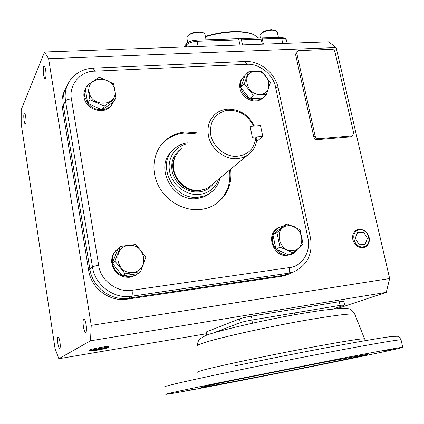 <?xml version="1.0" encoding="UTF-8"?>
<svg xmlns="http://www.w3.org/2000/svg" width="424" height="424" viewBox="0 0 424 424"><rect width="100%" height="100%" fill="white"/><g stroke="black" fill="none" stroke-linecap="round" stroke-linejoin="round"><path stroke-width="0.64" d="M258.635 38.065L253.902 34.726C249.089 32.664 242.411 31.731 233.863 31.938C224.46 32.266 214.984 33.883 205.439 36.793M254.893 35.197L253.192 34.339C248.453 32.309 241.881 31.392 233.481 31.593C224.169 31.911 214.798 33.523 205.364 36.422M262.318 39.098L263.399 44.16L262.297 38.981L281.684 38.452L282.781 43.465M260.882 38.261L261.995 37.953L262.297 38.981M262.324 44.197L260.723 37.996L241.081 38.637L242.608 44.902M240.005 44.997L238.574 38.722L196.72 40.095L198.141 46.492M238.664 38.96L241.081 38.637M285.649 38.457L281.25 37.323L261.995 37.953M184.037 47L186.369 43.831C188.388 41.711 191.844 40.465 196.72 40.095M184.207 46.767L183.921 47M252.529 377.975C223.072 383.683 205.958 386.836 201.199 387.435C199.365 387.499 210.882 384.96 235.749 379.83L321.519 362.759L367.348 354.369C372.558 353.992 304.024 368.011 252.529 377.975M238.739 379.215L329.257 361.269M384.361 350.818L396.053 348.411L384.361 350.818M392.073 336.476C383.481 337.446 364.205 340.705 334.234 346.254C303.075 352.074 271.265 358.354 238.802 365.091L233.857 366.124M238.94 378.913L250.192 376.597L238.94 378.913M186.428 390.801L195.671 388.909L186.428 390.801M314.958 365.864L324.519 363.909L314.958 365.864M240.726 380.582C312.414 366.696 409.637 346.832 402.758 347.235C398.947 347.574 377.8 351.438 339.322 358.831L215.381 383.487C179.803 390.833 163.346 394.458 166.007 394.357C169.748 394.103 201.692 388.161 240.726 380.582M401.115 340.133L401.04 339.799C398.004 335.283 399.636 336.455 393.297 336.333L392.507 336.412C383.916 337.371 364.502 340.647 334.26 346.249C303.028 352.084 271.159 358.375 238.648 365.122M277.285 32.166L275.976 30.639L272.023 30.093C266.139 30.608 262.117 32.182 259.96 34.821L260.219 38.012M275.536 30.406L271.487 29.648C266.198 30.109 262.583 31.53 260.638 33.904L260.474 34.127M57.85 343.408C57.362 339.651 57.447 337.483 58.099 336.905C58.772 337.048 59.386 338.76 59.943 342.036C60.431 345.809 60.351 347.982 59.694 348.56C59.016 348.401 58.401 346.684 57.85 343.408M83.401 326.666C82.828 322.335 82.977 319.818 83.857 319.124C84.721 319.261 85.484 321.18 86.141 324.869C86.719 329.22 86.57 331.743 85.696 332.432C84.821 332.278 84.058 330.36 83.401 326.666M43.598 74.714C43.004 69.769 43.2 66.849 44.175 65.948C44.748 66.065 45.251 67.358 45.67 69.838C46.264 74.809 46.073 77.735 45.098 78.62C44.52 78.504 44.017 77.2 43.598 74.714M24.094 120.543C23.59 116.33 23.696 113.855 24.422 113.123C24.894 113.224 25.323 114.438 25.705 116.764C26.209 120.994 26.103 123.474 25.382 124.2C24.899 124.089 24.47 122.87 24.094 120.543M169.886 153.626L169.568 153.886L169.886 153.626M91.234 325.388L48.606 58.713L44.547 51.988L21.2 109.742L21.2 123.792L55.041 348.443L58.835 358.725L90.498 340.795L91.234 325.388L389.656 278.531L336.131 47.573L328.6 41.828L44.547 51.988M48.606 58.713L336.131 47.573M297.245 51.32L296.307 52.237L295.597 54.574L313.845 137.047C314.38 138.738 315.456 139.602 317.078 139.639L350.415 136.857L351.565 136.401M65.333 89.225C62.339 94.7 61.326 100.684 62.307 107.166L88.653 270.47C91.128 288.373 109.758 302.153 127.105 299.153L281.653 276.31L286.778 274.996L289.55 273.777M90.498 340.795L386.269 292.359L389.656 278.531M206.774 335.183L206.202 332.13L206.642 331.796L239.528 318.885C242.083 318 246.042 317.094 251.4 316.161L339.258 301.703L343.885 301.369M58.835 358.725L206.499 333.725M337.525 308.508L386.269 292.359M296.811 53.387L297.521 51.05L298.798 50.589L331.822 49.285C333.37 49.385 334.409 50.233 334.928 51.834L353.68 132.94L352.678 135.638L351.793 135.908L318.382 138.685C316.755 138.648 315.673 137.779 315.138 136.088L296.811 53.387L295.597 54.574M127.105 299.153L128.583 298.189L283.889 275.287L128.583 298.189C111.146 301.204 92.406 287.334 89.909 269.33L63.367 105.126L89.909 269.33L88.653 270.47M71.407 98.887L98.681 265.329C100.329 280.762 117.952 293 132.034 290.276L289.422 267.592C302.503 266.468 311.232 250.897 307.893 237.922L275.579 87.312C273.507 74.497 258.788 63.266 246.991 64.305L94.621 71.168C80.115 71.004 68.608 85.478 71.407 98.887C68.343 99.168 66.377 99.863 65.513 100.976L63.367 105.126C62.317 98.145 63.536 91.785 67.019 86.046C63.536 91.785 62.317 98.145 63.367 105.126L62.307 107.166M289.422 267.592C289.894 270.507 289.566 272.378 288.426 273.21L283.889 275.287L289.03 273.973L292.306 272.484L289.03 273.973L283.889 275.287L281.653 276.31M213.346 332.973L240.276 322.701C242.835 321.837 246.794 320.936 252.158 319.998L340.059 305.365L344.664 304.909L343.668 305.455L333.354 308.895M172.133 150.981C153.822 166.553 172.595 202.471 197.181 198.543L204.124 196.778L207.606 194.971L210.702 192.639M205.015 34.662L204.898 34.084L203.557 32.913C199.858 30.994 189.215 33.311 187.238 36.464L186.894 38.229L187.747 42.607M203.186 32.706L202.619 32.388C196.948 31.164 192.056 32.229 187.938 35.579M369.124 237.408C369.924 242.396 368.297 245.74 364.248 247.446L363.098 247.706C358.015 247.833 354.591 245.136 352.826 239.608C352.068 235.071 353.425 231.849 356.897 229.93L358.927 229.347C363.978 229.257 367.375 231.944 369.124 237.408M359.441 229.882C368.965 228.213 373.03 245.872 363.294 246.837C353.669 248.591 349.657 230.704 359.441 229.882M365.075 244.272L367.486 238.421L363.781 232.511L357.649 232.416L355.206 238.262L358.927 244.208L365.075 244.272M89.263 350.282C89.74 349.652 93.715 348.666 101.182 347.325C105.55 346.615 108.062 346.36 108.719 346.567L108.65 346.758M101.14 348.168C105.38 347.479 107.712 347.256 108.131 347.495C107.394 348.109 103.742 349 97.165 350.176L90.201 350.918C90.323 350.378 93.969 349.461 101.14 348.168M100.727 348.38L93.826 349.805L92.284 350.6L104.373 348.565L105.995 347.76L100.727 348.38M197.202 132.882L185.717 132.002C178.181 132.611 171.582 135.267 165.911 139.957C153.748 150.138 150.287 169.303 158.173 185.209C165.991 201.135 184.043 211.391 200.467 209.498C205.566 208.91 210.246 207.357 214.507 204.829C226.925 196.582 232.31 184.7 230.661 169.187M162.106 143.741L164.978 141.001C170.633 136.316 177.221 133.671 184.732 133.056L196.185 133.926M229.543 170.114C231.107 183.672 226.957 194.674 217.093 203.123M132.034 290.276C132.479 293.424 132.33 295.411 131.588 296.233L128.583 298.189C111.146 301.204 92.406 287.334 89.909 269.33L92.469 267.009C95.008 285.219 113.966 299.264 131.588 296.233L288.426 273.21L293.615 271.885L297.669 269.961M212.376 184.345L208.857 187.26L205.921 188.812L202.73 189.862L198.686 190.408C182.866 191.669 168.577 172.595 174.619 158.285C175.923 154.85 177.979 152.02 180.788 149.794M254.395 125.997C248.501 114.782 239.602 109.169 227.699 109.164C223.268 109.482 219.362 110.94 215.975 113.537C209.456 119.001 206.939 126.363 208.423 135.622C210.755 149.041 224.874 160.081 237.673 158.618L242.751 157.564L247.319 155.38C253.446 151.204 256.637 145.209 256.891 137.397L255.884 136.941C254.506 149.2 247.627 155.677 235.246 156.377C224.015 156.037 212.933 146.349 210.749 134.885C209.387 122.054 214.48 113.95 226.034 110.585C238.145 109.36 247.346 114.517 253.626 126.055L250.081 126.315L252.328 137.228L255.884 136.941M198.517 190.413L198.358 190.418C184.705 191.399 171.36 176.983 173.427 163.42M218.662 179.135C215.45 187.959 209.101 193.058 199.603 194.441C186.899 195.867 173.22 186.051 169.939 173.013C166.51 160.002 174.142 146.842 186.337 144.075M219.945 178.069C218.493 184.726 214.968 189.883 209.371 193.54L204.394 195.92L198.898 197.128C173.135 201.236 154.686 162.524 175.239 147.976C178.796 145.162 182.882 143.46 187.498 142.883M252.328 137.228L250.081 126.315L260.5 125.541L262.769 136.396L252.328 137.228M262.769 136.396L256.446 141.738M287.901 225.78C273.13 226.93 278.52 253.096 293.106 250.51C307.787 249.058 302.27 223.374 287.901 225.78M287.027 223.877L276.936 232.564L279.962 247.166L293.132 252.9L303.102 244.07L300.028 229.644L287.027 223.877L282.978 226.225L272.955 234.843L276.936 232.564M272.955 234.843L275.939 249.301L279.962 247.166M275.939 249.301L288.993 254.978L293.132 252.9M276.05 249.349C279.347 253.229 283.311 255.116 287.933 255.015L286.947 255.513C272.918 256.981 265.445 233.709 278.038 228.075M292.136 254.029L289.02 255.227L288.94 254.957M289.942 254.501L291.818 254.162L294.245 252.815L297.606 249.084M282.893 226.294L279.405 227.317C276.316 228.833 274.19 231.313 273.04 234.769M272.982 234.96C271.651 239.989 272.632 244.728 275.918 249.185M290.005 254.729L289.02 255.227M287.933 255.015L287.864 254.485M255.407 71.365C240.964 71.444 245.962 95.702 260.235 94.303C274.598 93.953 269.473 70.108 255.407 71.365M255.328 71.2L248.453 71.868L244.298 83.894L253.335 95.267L260.241 94.541L266.415 94.483L270.411 82.473L261.486 71.237L255.328 71.2M244.298 83.894L240.768 87.53L249.72 98.792L253.335 95.267M249.72 98.792L262.695 97.997L266.415 94.483M240.768 87.53L244.908 75.605L248.453 71.868M240.843 87.625C242.072 92.586 245.003 96.28 249.651 98.702M249.831 98.787C254.591 100.833 258.847 100.573 262.594 98.002M263.299 97.43L263.76 96.99M262.875 97.833L261.793 98.776C254.898 104.569 241.643 98.326 239.984 88.393C239.178 83.904 240.228 80.221 243.127 77.338M244.871 75.7L244.399 76.076C241.208 78.938 240.011 82.722 240.806 87.434M128.525 245.517C111.427 246.901 116.15 275.245 133.125 272.288C150.133 270.56 145.22 242.777 128.525 245.517M128.456 245.311L120.458 246.487L114.946 261.115L125.096 273.798L140.609 271.683L145.909 257.087L135.908 244.574L128.456 245.311M114.946 261.115L112.402 263.267L117.872 248.782L120.458 246.487M112.402 263.267L122.441 275.812L125.096 273.798M122.441 275.812L137.805 273.708L140.609 271.683M114.793 90.535C112.731 74.794 85.913 76.013 89.13 91.918C91.271 107.972 118.264 106.276 114.793 90.535M114.989 90.561L113.505 83.724L99.317 77.179L87.45 85.054L89.904 99.635L104.288 106.164L116.022 98.13L114.989 90.561M104.288 106.164L101.961 109.827L113.595 101.85L116.022 98.13M89.904 99.635L87.715 103.382L85.298 88.939L87.45 85.054M87.715 103.382L101.961 109.827M85.314 89.056L84.54 96.259L87.699 103.26M87.837 103.435C91.595 107.791 96.264 109.906 101.845 109.774M102.057 109.763C105.777 109.456 108.83 108.035 111.21 105.507L113.5 101.919M112.137 104.362L110.632 106.387C103.361 115.248 85.478 109.159 84.032 97.165C83.533 93.99 84.047 91.075 85.579 88.425M86.099 87.498L85.759 88.102M117.824 248.899C113.828 252.264 111.989 256.642 112.307 262.027L112.879 262M112.694 262.493L111.703 262.546C111.385 257.32 113.123 253.033 116.918 249.683M111.703 262.546L112.307 262.027M122.568 275.796L130.497 276.787L135.404 275.213L137.683 273.724M136.798 274.376L134.742 275.69L129.845 277.264C120.973 277.688 115.063 273.597 112.111 264.984L112.715 264.475C114.178 269.733 117.39 273.475 122.356 275.711M113.277 264.359L112.715 264.475M286.497 40.28L286.396 39.819C285.861 38.86 284.287 38.404 281.684 38.452L281.25 37.323M261.242 39.135L241.542 39.792M238.94 39.877L197.107 41.271C191.998 41.663 188.383 42.967 186.263 45.183L186.602 46.905M186.369 43.831L186.263 45.183L184.949 46.969M402.758 347.235L401.04 339.799C397.156 339.804 375.993 343.408 337.546 350.611C298.872 357.904 248.814 367.899 213.855 375.309C178.393 382.877 162.016 386.783 164.729 387.027M197.717 372.261C196.8 372.124 198.268 371.514 202.116 370.433C215.578 366.522 274.514 354.093 318.313 346.053C345.989 340.991 361.386 338.564 364.502 338.776L364.64 339.105M355.095 314.889L354.846 314.253C351.586 313.304 336.852 315.027 310.649 319.415C269.251 326.406 213.934 338.803 201.204 343.721C197.573 345.051 196.195 345.936 197.075 346.382M351.793 135.908L350.415 136.857M318.382 138.685L317.078 139.639M315.138 136.088L313.845 137.047M339.258 301.703L340.059 305.365M251.4 316.161L252.158 319.998M239.528 318.885L240.276 322.701M206.642 331.796L207.241 335.008M310.495 238.06L307.893 237.922M98.681 265.329C95.522 265.795 93.45 266.357 92.469 267.009L65.513 100.976C64.353 93.057 65.996 86.024 70.442 79.871C76.082 72.605 83.682 68.693 93.248 68.126L245.13 61.496C259.992 60.648 275.155 73.002 278.186 87.895L278.234 88.134M94.621 71.168L93.248 68.126M246.991 64.305L245.13 61.496M275.579 87.312L278.186 87.895L310.474 237.949C313.007 253.934 307.389 265.244 293.615 271.885L286.778 274.996M206.186 188.701L199.254 190.699C181.689 193.371 166.054 170.141 175.737 155.815M182.14 148.4L178.621 150.827L175.706 153.965L173.511 157.686L172.133 161.857L171.63 166.314L172.022 170.883L173.294 175.377L175.409 179.628L178.271 183.454L181.779 186.714L185.781 189.268L190.122 191.028L194.627 191.918L199.121 191.908C205.529 191.118 210.484 188.15 213.988 183.009M294.293 312.986L294.659 314.756M251.867 320.046L252.487 323.168M253.192 34.339L253.902 34.726M287.165 43.312L286.396 39.819L285.31 38.107M197.065 345.671C198.734 339.078 198.299 339.931 204.787 335.994C211.862 332.125 264.613 319.59 305.296 312.912L321.588 310.373L340.064 308.333C344.293 308.153 346.98 308.274 348.125 308.693C350.356 308.746 352.593 310.601 354.846 314.253L364.502 338.776L365.732 340.573M277.174 31.646L278.43 37.413M275.044 30.141L275.976 30.639M352.678 135.638L351.3 136.586M344.664 304.909L343.864 301.273M204.898 34.084L206.038 39.787M202.619 32.388L203.557 32.913M108.131 347.495L108.756 346.604M90.105 350.855L89.332 350.314M164.978 141.001L165.911 139.957M207.606 194.971L209.371 193.54M208.857 187.26L247.319 155.38M291.818 254.162L290.827 254.66M262.61 98.002L261.793 98.776M111.21 105.507L110.632 106.387M135.404 275.213L134.742 275.69"/></g></svg>
